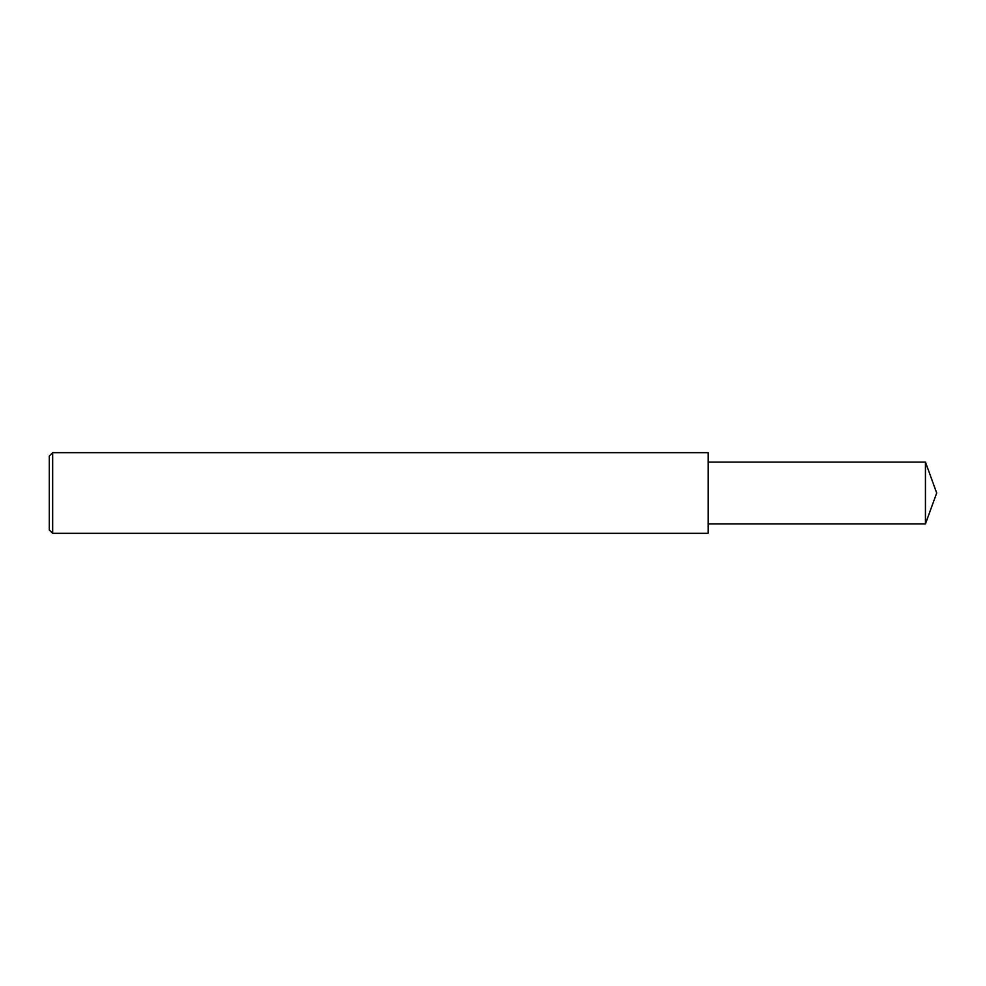 <?xml version="1.0" encoding="UTF-8"?>
<svg xmlns="http://www.w3.org/2000/svg" width="986" height="986" viewBox="0 0 986 986"><rect width="100%" height="100%" fill="white"/><g stroke="black" fill="none" stroke-linecap="round" stroke-linejoin="round"><path stroke-width="1.48" d="M52.665 452.66L49.3 456.025L49.3 529.975L52.665 533.34L52.665 452.66L708.133 452.66L708.133 533.34L52.665 533.34M925.447 462.077L925.447 523.923L936.7 493L925.447 462.077L708.133 462.077M925.447 523.923L708.133 523.923"/></g></svg>
